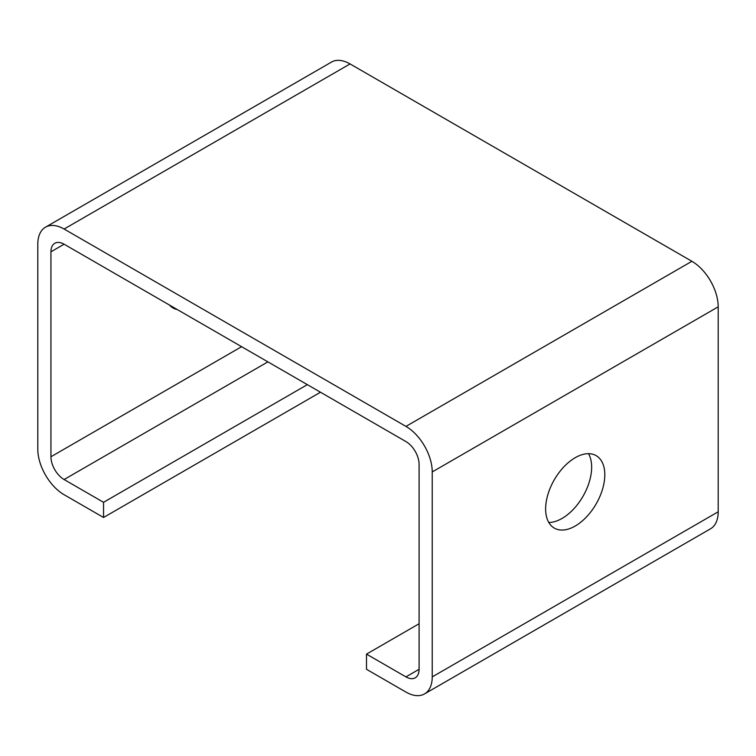 <?xml version="1.0" encoding="UTF-8"?>
<svg xmlns="http://www.w3.org/2000/svg" width="756" height="756" viewBox="0 0 756 756"><rect width="100%" height="100%" fill="white"/><g stroke="black" fill="none" stroke-linecap="round" stroke-linejoin="round"><path stroke-width="1.13" d="M575.221 526.025A41.835 24.154 120 0 0 602.551 489.151A41.835 24.154 120 0 0 596.134 455.632A41.835 24.154 120 0 0 575.221 457.701A41.835 24.154 120 0 0 547.883 494.566A41.835 24.154 120 0 0 554.299 528.094A41.835 24.154 120 0 0 575.221 526.025M588.499 453.676A41.835 24.154 -60 0 1 562.067 518.427A41.835 24.154 -60 0 1 548.79 522.462M307.333 384.643L103.544 502.305L103.544 517.482L64.099 494.707A37.186 21.47 60 0 1 37.8 449.168L37.8 244.207A37.186 21.47 60 0 1 45.502 227.187A37.186 21.47 60 0 1 64.099 229.03L405.944 426.393A37.186 21.47 60 0 1 432.234 471.933L432.234 676.894A37.186 21.47 60 0 1 424.532 693.913A37.186 21.47 60 0 1 405.944 692.071L366.499 669.296L366.499 654.12L405.944 676.894A18.598 10.735 60 0 0 415.233 677.811A18.598 10.735 60 0 0 419.089 669.296L405.944 676.894M103.544 502.305L64.099 479.531A18.598 10.735 60 0 1 50.945 456.756L50.945 251.805A18.598 10.735 60 0 1 54.801 243.29A18.598 10.735 60 0 1 64.099 244.207L405.944 441.57A18.598 10.735 60 0 1 419.089 464.345L419.089 669.296M45.502 227.187L331.468 62.087A37.186 21.47 60 0 1 350.056 63.929L691.901 261.292A37.186 21.47 60 0 1 718.2 306.832L718.2 511.793A37.186 21.47 60 0 1 710.498 528.813L424.532 693.913M419.089 623.757L366.499 654.12M169.439 305.027A41.835 24.154 120 0 0 173.011 307.957A41.835 24.154 120 0 0 177.329 309.591M320.478 392.232L103.544 517.482M64.099 244.207L50.945 251.805M241.599 346.692L50.945 456.756M267.889 361.869L64.099 479.531M350.056 63.929L64.099 229.03M691.901 261.292L405.944 426.393M718.2 306.832L432.234 471.933M718.2 511.793L432.234 676.894"/></g></svg>
